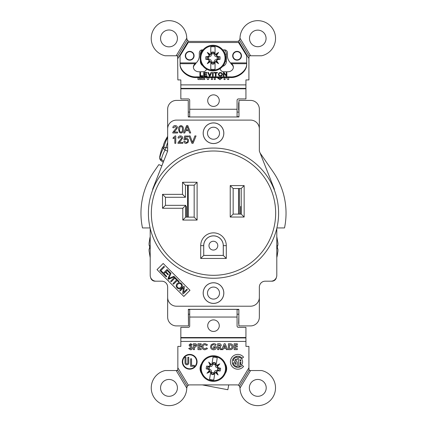 <?xml version="1.0" encoding="UTF-8"?>
<svg xmlns="http://www.w3.org/2000/svg" width="427" height="427" viewBox="0 0 427 427"><rect width="100%" height="100%" fill="white"/><g stroke="black" fill="none" stroke-linecap="round" stroke-linejoin="round"><path stroke-width="0.64" d="M161.849 165.82L158.833 164.63L153.709 172.086A72.537 72.537 0 0 0 142.485 227.938L150.101 227.938M276.899 227.938L284.515 227.938A72.537 72.537 0 0 0 273.141 171.873L260.134 153.074M239.414 188.52L239.414 214.103M150.667 277.603A4.451 4.451 0 0 0 155.038 281.19L161.764 281.19A5.877 5.877 0 0 1 167.64 287.061L167.64 316.199A8.812 8.812 0 0 0 167.651 316.701M259.349 316.701A8.812 8.812 0 0 0 259.36 316.199L259.36 287.061A5.877 5.877 0 0 1 265.236 281.19L271.962 281.19A4.451 4.451 0 0 0 276.333 277.603M238.853 323.954A1.895 1.895 0 0 1 238.656 323.116L238.853 316.199M187.586 217.135L187.586 185.201M238.971 110.107L238.656 110.107L238.656 103.19A1.895 1.895 0 0 1 238.971 102.149M259.36 151.121L259.36 110.107A8.812 8.812 0 0 0 259.349 109.611M142.485 227.938L144.422 227.938M237.812 354.41A7.398 7.398 0 0 0 230.415 361.808A7.398 7.398 0 0 0 243.561 366.462L242.173 365.336A5.61 5.61 0 0 1 232.203 361.808A5.61 5.61 0 0 1 242.173 358.274L243.561 357.148A7.398 7.398 0 0 0 237.812 354.41M189.695 354.405A7.392 7.392 0 0 0 182.302 361.792A7.392 7.392 0 0 0 189.695 369.184A7.392 7.392 0 0 0 197.087 361.792A7.392 7.392 0 0 0 189.695 354.405M189.695 368.757A6.965 6.965 0 0 0 196.66 361.792A6.965 6.965 0 0 0 189.695 354.826A6.965 6.965 0 0 0 182.729 361.792A6.965 6.965 0 0 0 189.695 368.757M185.019 362.918L185.019 357.298L185.948 357.298L185.948 362.918L185.948 357.298L185.019 357.298L185.019 362.918A1.873 1.873 0 0 0 186.893 364.791A1.873 1.873 0 0 0 188.766 362.918L188.766 357.298L188.766 362.918M176.191 370.545L165.121 370.545A17.769 17.769 0 0 0 168.991 405.65A17.769 17.769 0 0 0 186.754 388.068L187.272 386.173L177.637 370.193L176.191 370.545L186.754 388.068M240.011 388.068L250.574 370.545L261.644 370.545A17.769 17.769 0 0 1 257.775 405.65A17.769 17.769 0 0 1 240.011 388.068L240.011 387.844A2.936 2.936 0 0 0 239.494 386.173L249.128 370.193L248.914 367.791L238.41 385.218L239.494 386.173L240.011 387.844A17.769 17.769 0 0 0 240.011 387.994M219.281 325.678A5.781 5.781 0 0 1 213.5 331.459A5.781 5.781 0 0 1 207.719 325.678A5.781 5.781 0 0 1 213.5 319.898A5.781 5.781 0 0 1 219.281 325.678M219.281 100.633A5.781 5.781 0 0 1 213.5 106.414A5.781 5.781 0 0 1 207.719 100.633A5.781 5.781 0 0 1 213.5 94.853A5.781 5.781 0 0 1 219.281 100.633M168.991 46.858A8.433 8.433 0 0 1 160.557 38.425A8.433 8.433 0 0 1 168.991 29.991A8.433 8.433 0 0 1 177.424 38.425A8.433 8.433 0 0 1 168.991 46.858M257.775 46.719A8.289 8.289 0 0 1 249.485 38.425A8.289 8.289 0 0 1 257.775 30.136A8.289 8.289 0 0 1 266.064 38.425A8.289 8.289 0 0 1 257.775 46.719M189.695 59.839A4.073 4.073 0 0 0 193.767 55.766A4.073 4.073 0 0 0 189.695 51.694A4.073 4.073 0 0 0 185.617 55.766A4.073 4.073 0 0 0 189.695 59.839M237.07 59.839A4.073 4.073 0 0 0 241.148 55.766A4.073 4.073 0 0 0 237.07 51.694A4.073 4.073 0 0 0 232.998 55.766A4.073 4.073 0 0 0 237.07 59.839M257.775 396.315A8.433 8.433 0 0 1 249.341 387.881A8.433 8.433 0 0 1 257.775 379.448A8.433 8.433 0 0 1 266.208 387.881A8.433 8.433 0 0 1 257.775 396.315M168.991 396.315A8.433 8.433 0 0 1 160.557 387.881A8.433 8.433 0 0 1 168.991 379.448A8.433 8.433 0 0 1 177.424 387.881A8.433 8.433 0 0 1 168.991 396.315M235.197 348.581L237.305 348.581L237.305 349.638L234.14 349.638L234.14 343.762L237.305 343.762L237.305 344.819L235.197 344.819L235.197 345.95L237.305 345.95L237.305 347.002L235.197 347.002L235.197 348.581M222.953 349.638L221.826 349.638L224.202 343.762L225.178 343.762L227.554 349.638L226.427 349.638L225.968 348.432L223.412 348.432L222.953 349.638L221.826 349.638M213.644 343.612L215.075 343.89L216.179 344.696L215.379 345.464L213.612 344.669C212.363 344.76 211.675 345.427 211.546 346.671C211.68 347.952 212.395 348.64 213.692 348.736L215.341 347.679L213.655 347.679L213.655 346.628L216.59 346.879C216.43 348.678 215.459 349.644 213.671 349.788C211.728 349.654 210.666 348.613 210.49 346.671L211.264 344.642L213.644 343.612L211.264 344.642L210.49 346.671C210.666 348.613 211.728 349.654 213.671 349.788M190.57 343.612L192.187 344.546L191.403 345.272L190.554 344.669L190.079 345.053L191.734 346.772L192.342 348.117C192.241 349.179 191.654 349.74 190.575 349.788L188.723 348.539L189.652 347.984L190.613 348.736L191.285 348.176L189.028 345.101L190.57 343.612L192.187 344.546L191.403 345.272M186.754 387.994A17.769 17.769 0 0 0 186.754 387.844A2.936 2.936 0 0 1 187.272 386.173L188.355 385.218L177.851 367.791L177.637 370.193A0.95 0.95 0 0 1 176.901 370.545M188.371 309.634L189.695 309.634L189.695 325.961A1.42 1.42 0 0 1 188.275 327.381L180.834 327.381L180.834 337.656L245.931 337.656L245.931 327.381L238.49 327.381A1.42 1.42 0 0 1 237.07 325.961L237.07 309.634L238.853 309.634M237.07 314.213L238.853 314.213M238.538 116.929L238.971 116.929M240.011 38.313A17.769 17.769 0 0 0 240.011 38.467L239.494 40.138L238.41 41.088L248.914 58.52L248.914 79.929L245.931 79.929L245.931 88.656L180.834 88.656L180.834 98.925L188.275 98.925A1.42 1.42 0 0 1 189.695 100.35L189.695 116.672L188.264 116.672M207.447 79.523L208.461 79.523L209.187 77.522L208.461 79.523L207.447 79.523L206.721 77.522M197.973 79.523L197.973 77.522L197.973 79.523L200.685 79.523L197.973 79.523M200.685 78.467L200.685 79.523L200.685 78.467L199.03 78.467L199.03 77.522M201.592 79.523L201.592 77.522L201.592 79.523L204.752 79.523L201.592 79.523M204.752 78.467L204.752 79.523L204.752 78.467L202.644 78.467L202.644 77.522M238.41 41.088A2.936 2.936 0 0 1 237.07 41.414L189.695 41.414A2.936 2.936 0 0 1 188.355 41.088L187.272 40.138L177.637 56.118L177.851 79.929L180.834 79.929L180.834 88.373L245.931 88.373M239.494 40.138L249.128 56.118L249.864 55.766L261.644 55.766A17.769 17.769 0 0 0 275.362 35.895A17.769 17.769 0 0 0 256.6 20.699A17.769 17.769 0 0 0 240.011 38.243L240.011 38.467M250.574 55.766L240.011 38.243M248.914 58.52L249.128 56.118A0.95 0.95 0 0 1 249.864 55.766M186.754 38.313A17.769 17.769 0 0 1 186.754 38.467A2.936 2.936 0 0 0 187.272 40.138L186.754 38.243A17.769 17.769 0 0 0 170.165 20.699A17.769 17.769 0 0 0 151.404 35.895A17.769 17.769 0 0 0 165.121 55.766L176.901 55.766L177.637 56.118M186.754 38.243L176.191 55.766M177.851 58.52L188.355 41.088M177.851 56.716A0.95 0.95 0 0 0 176.901 55.766M224.965 53.738A3.79 3.79 0 0 0 223.919 51.518M202.654 65.678A5.209 5.209 0 0 1 200.354 61.355L200.354 60.42M200.354 55.691L200.354 54.154A5.209 5.209 0 0 1 202.569 49.89M224.196 49.89A5.209 5.209 0 0 1 226.411 54.154L226.411 61.355A5.209 5.209 0 0 1 222.654 66.361M222.851 77.522L219.948 79.673L217.012 77.522L219.948 79.673L222.851 77.522M211.381 79.523L211.381 77.522L211.381 79.523L212.438 79.523L211.381 79.523M212.438 77.522L212.438 79.523L212.438 77.522M207.848 77.522L207.954 77.821L208.061 77.522M215.299 77.522L215.299 79.523L214.242 79.523L214.242 77.522M224.036 79.523L224.036 77.522L224.036 79.523L225.088 79.523L224.036 79.523M227.746 79.523L228.707 79.523L228.707 77.522L228.707 79.523L227.746 79.523L226.369 77.522M225.088 77.522L225.088 79.523M180.834 88.656L180.834 88.373M238.971 116.672L237.07 116.672L237.07 100.35A1.42 1.42 0 0 1 238.49 98.925L245.931 98.925L245.931 88.656M188.264 112.093L189.695 112.093M238.971 112.093L237.07 112.093M217.786 245.658A4.409 4.409 0 0 0 213.383 241.25A4.409 4.409 0 0 0 208.974 245.658A4.409 4.409 0 0 0 213.383 250.062A4.409 4.409 0 0 0 217.786 245.658M188.227 185.201L188.227 217.135M238.538 214.103L238.538 188.52M188.371 314.213L189.695 314.213M238.853 309.378L188.371 309.378M245.931 337.656L245.931 346.382L248.914 346.382L248.914 367.791M177.851 367.791L177.851 346.382L180.834 346.382L180.834 337.656M248.914 369.595A0.95 0.95 0 0 0 249.864 370.545L249.128 370.193M250.574 370.545L249.864 370.545M188.355 385.218A2.936 2.936 0 0 1 189.695 384.898L237.07 384.898A2.936 2.936 0 0 1 238.41 385.218M194.573 343.762C195.918 343.623 196.676 344.178 196.858 345.432L195.646 346.991L194.45 347.076L194.45 349.638L193.394 349.638L193.394 343.762L194.573 343.762M206.705 347.882L207.458 348.667L204.955 349.788C203.044 349.644 202.03 348.608 201.907 346.692C202.056 344.808 203.081 343.783 204.971 343.612L207.479 344.781L206.705 345.523L204.933 344.669C203.711 344.786 203.055 345.459 202.958 346.692C203.038 347.946 203.7 348.629 204.949 348.736L206.705 347.882M229.769 349.638L228.418 349.638L228.418 343.762L229.747 343.762C231.834 343.708 232.95 344.712 233.089 346.783C232.928 348.811 231.818 349.761 229.769 349.638L228.418 349.638L228.418 343.762L229.747 343.762C231.834 343.708 232.95 344.712 233.089 346.783M187.837 357.298L188.766 357.298L187.837 357.298L187.837 362.918A0.945 0.945 0 0 1 186.893 363.863A0.945 0.945 0 0 1 185.948 362.918M191.552 358.797L191.552 365.357L194.365 365.357L194.365 366.286L190.623 366.286L190.623 358.797L191.552 358.797L190.623 358.797L190.623 366.286L194.365 366.286L194.365 365.357M235.917 359.87L237.289 359.87L237.289 357.041A4.793 4.793 0 0 0 233.275 360.26L235.917 362.518L235.917 364.45A3.251 3.251 0 0 1 234.653 362.582L233.158 362.95A4.793 4.793 0 0 0 237.289 366.569L237.289 361.989L235.047 360.1A3.251 3.251 0 0 1 235.917 359.166L235.917 359.87L237.289 359.87L237.289 357.041M240.342 363.852L241.538 364.823A4.793 4.793 0 0 0 238.65 357.089L238.65 366.526A4.793 4.793 0 0 0 240.091 366.024L240.091 362.347L241.02 362.347A3.251 3.251 0 0 1 240.342 363.852L241.538 364.823A4.793 4.793 0 0 0 238.65 357.089L238.65 366.526A4.793 4.793 0 0 0 240.091 366.024M234.653 362.582L233.158 362.95A4.793 4.793 0 0 0 237.289 366.569L237.289 361.989M218.704 349.638L217.647 349.638L217.647 343.762L218.875 343.762C220.252 343.602 221.047 344.157 221.261 345.432L220.172 346.959L221.528 349.638L220.353 349.638L219.062 347.076L218.704 347.076L218.704 349.638L217.647 349.638L217.647 343.762L218.875 343.762C220.252 343.602 221.047 344.157 221.261 345.432M207.479 344.781L206.705 345.523M207.458 348.667L204.955 349.788C203.044 349.644 202.03 348.608 201.907 346.692C202.056 344.808 203.081 343.783 204.971 343.612M194.45 349.638L193.394 349.638L193.394 343.762M196.858 345.432L195.646 346.991M225.173 373.55A8.812 8.812 0 0 0 225.275 363.804M201.571 363.681A8.812 8.812 0 0 0 201.677 373.673M191.734 346.772L192.342 348.117C192.241 349.179 191.654 349.74 190.575 349.788L188.723 348.539L189.652 347.984M190.506 347.167L189.028 345.101M201.154 348.581L201.154 349.638L197.989 349.638L197.989 343.762L201.154 343.762L201.154 344.819L199.046 344.819L199.046 345.95L201.154 345.95L201.154 347.002L199.046 347.002L199.046 348.581L201.154 348.581L201.154 349.638L197.989 349.638L197.989 343.762L201.154 343.762L201.154 344.819M215.075 343.89L216.179 344.696L215.379 345.464M213.655 347.679L213.655 346.628L216.59 346.879M224.202 343.762L225.178 343.762L227.554 349.638L226.427 349.638M237.305 343.762L237.305 344.819M237.305 345.95L237.305 347.002M194.45 344.819L194.45 346.025L195.806 345.432L195.529 344.936L194.45 344.819M201.154 345.95L201.154 347.002M218.704 344.819L218.704 346.025L220.209 345.416L218.704 344.819M225.568 347.381L224.687 345.342L223.812 347.381L225.568 347.381M229.875 344.819L229.47 344.819L229.47 348.581L230.025 348.581C231.306 348.64 231.973 348.032 232.032 346.767L231.477 345.288L229.875 344.819M215.299 79.523L214.242 79.523M218.133 77.522L218.656 78.168L219.948 78.616L221.72 77.522M240.993 361.119A3.251 3.251 0 0 0 240.091 359.486L240.091 361.119L240.993 361.119M221.528 349.638L220.353 349.638M160.883 160.467A2.936 2.888 -18.6 0 1 159.799 157.67A2.936 1.655 13.2 0 0 161.358 159.452L160.904 160.504A2.936 2.936 0 0 1 159.901 159.106L159.687 157.029A59.428 59.065 21.5 0 1 161.47 149.882A59.406 37.096 -160.4 0 1 162.292 147.891L162.602 147.988M167.651 136.528A59.428 59.065 21.5 0 0 164.368 142.527A59.406 46.372 23.9 0 0 163.413 145.041A59.417 7.424 25.7 0 0 163.568 145.538L162.495 148.26A59.417 5.668 -162.7 0 1 162.292 147.891M167.651 136.352A59.428 59.065 -158.5 0 0 164.56 142.036L164.598 142.052M162.991 147L162.682 146.904A59.417 7.424 -162.7 0 1 163.13 146.642M161.838 148.927A59.406 46.372 -160.9 0 1 162.682 146.904M164.56 142.036A59.406 37.096 -156.6 0 0 164.181 142.986M167.651 142.463A50.834 44.974 -12.2 0 0 166.092 147.438A2.936 0.865 113.5 0 0 165.062 150.058A2.936 1.804 -149.8 0 1 163.69 147.79A53.471 41.606 -134.2 0 0 159.799 157.67A53.471 5.706 -143.4 0 1 159.687 157.029M167.651 137.419A53.471 47.312 -12.2 0 0 163.69 147.79A2.936 1.254 -166.1 0 1 166.092 147.438L167.651 148.11M211.781 62.112L214.066 62.112M206.481 69.105A3.694 3.064 180 0 1 202.82 71.773L198.977 71.773A5.588 4.633 180 0 1 193.383 67.135A5.588 4.633 180 0 1 194.84 64.018L195.182 63.708L194.84 64.653A5.588 4.633 -0 0 0 193.399 67.455M220.252 68.539L220.252 68.71A3.694 3.064 180 0 0 223.951 71.773L227.794 71.773A5.588 4.633 180 0 0 233.382 67.135A5.588 4.633 180 0 0 231.925 64.018L230.569 62.913L246.689 62.913L246.689 55.766L238.538 42.503L188.227 42.503L180.077 55.766L180.077 62.913L196.196 62.913L196.804 62.241A9.618 9.618 -0 0 0 199.313 55.766L199.313 52.831A2.936 2.936 0 0 1 202.249 49.89L203.076 49.89M180.077 63.34L180.082 63.708C179.591 70.3 188.435 77.458 196.372 76.887L230.393 76.887C238.33 77.452 247.174 70.3 246.683 63.708L246.683 64.344C247.174 70.935 238.33 78.093 230.393 77.522L196.372 77.522C188.435 78.093 179.591 70.941 180.082 64.344L180.082 63.708L195.182 63.708L196.196 62.913L195.182 64.344M233.366 67.455A5.588 4.633 -0 0 0 231.925 64.653L231.925 64.018M231.925 64.344L231.583 64.344L231.925 64.653M226.294 72.595L226.849 72.595L226.849 76.171L226.235 76.171L223.962 73.316L223.962 76.171L223.406 76.171L223.406 72.595L224.015 72.595L226.294 75.446L226.294 72.489L226.849 72.489L226.849 76.171M223.962 73.423L223.962 76.171M223.406 76.171L223.406 72.489L224.015 72.489L226.294 75.446M214.023 72.948L214.023 72.595L217.407 72.595L217.407 72.948L216.019 72.948L216.019 76.171L215.411 76.171L215.411 72.948L214.023 72.948L214.023 72.489L217.407 72.489L217.407 72.948M216.019 73.054L216.019 76.171M215.411 76.171L215.411 72.948M203.748 72.595L206.914 72.595L206.914 72.948L204.362 72.948L204.362 74.159L206.695 74.159L206.695 74.511L204.362 74.511L204.362 75.814L206.972 75.814L206.972 76.171L203.748 76.171L203.748 72.595M219.409 75.435L218.907 74.469L219.243 73.364L220.241 72.996L221.57 73.364L221.907 74.191L221.57 75.296L220.572 75.664L219.409 75.435M221.907 74.469L221.57 75.403L220.572 75.771L219.409 75.542L218.966 74.789M218.966 74.896L218.907 74.469M218.741 73.284L219.905 72.638L221.57 72.825L222.462 73.972L222.296 75.205L221.293 76.033L219.297 75.942L218.352 74.789L218.741 73.284M218.298 74.469L218.966 72.948L220.241 72.489L221.848 72.9L222.515 74.469M202.862 76.171L199.921 76.171L199.921 72.489L200.53 72.489L200.53 75.707L202.862 75.707L202.862 76.171L202.862 75.814L200.53 75.707M203.748 76.171L203.748 72.489L206.914 72.489L206.914 72.948M204.362 74.052L206.695 74.052L206.695 74.511M204.362 75.707L206.972 75.707L206.972 76.171M212.523 72.489L213.132 72.489L213.132 76.171L212.523 76.171L212.523 72.489M210.079 76.171L209.411 76.171L207.858 72.489L208.472 72.489L209.748 75.478L211.023 72.489L211.632 72.489L210.079 76.171M222.771 49.89L224.517 49.89A2.936 2.936 0 0 1 227.452 52.831L227.452 55.766A9.618 9.618 180 0 0 229.961 62.241L231.583 64.344L231.583 63.708L246.683 63.708L246.689 62.913M180.077 62.913L180.077 55.766M237.07 60.175A4.409 4.409 0 0 1 232.667 55.766A4.409 4.409 0 0 1 237.07 51.363A4.409 4.409 0 0 1 241.479 55.766A4.409 4.409 0 0 1 237.07 60.175M189.695 60.175A4.409 4.409 0 0 1 185.291 55.766A4.409 4.409 0 0 1 189.695 51.363A4.409 4.409 0 0 1 194.104 55.766A4.409 4.409 0 0 1 189.695 60.175M199.921 76.171L199.921 72.595L200.53 72.595M212.523 76.171L212.523 72.595L213.132 72.595L213.132 76.171M207.901 72.595L208.472 72.595L209.748 75.584L211.023 72.595L211.589 72.595M202.302 384.898L227.837 389.728L228.749 384.898M211.717 373.609A5.332 5.332 0 0 1 211.424 373.502M213.89 372.787A4.265 4.265 0 0 1 213.879 372.792L215.043 370.812L213.874 372.926A4.398 4.398 0 0 1 211.605 372.574L211.13 370.204L209.022 369.029A4.398 4.398 0 0 1 209.379 366.761L211.744 366.286L212.924 364.178A4.398 4.398 0 0 1 215.192 364.535L215.667 366.9L217.775 368.079A4.398 4.398 0 0 1 217.418 370.348L215.053 370.823L217.284 370.305A4.265 4.265 0 0 0 217.284 370.305A4.265 4.265 0 0 0 217.637 368.074A4.265 4.265 0 0 0 217.631 368.058M206.246 368.869L208.317 368.923L208.429 369.302A18.948 1.366 9.8 0 1 206.246 368.869A7.158 7.158 0 0 1 206.689 366.062L208.67 366.644L207.271 367.594L212.454 374.58L219.521 369.515L218.368 367.807A18.532 0.486 -126.1 0 0 217.412 366.494L216.59 365.363A18.767 3.934 -29 0 1 219.83 363.863A18.767 3.934 136.8 0 1 217.412 366.494M225.36 370.428A12.105 12.105 0 0 1 212.144 380.596A12.105 12.105 0 0 1 201.437 366.676A12.105 12.105 0 0 1 214.653 356.513A12.105 12.105 0 0 1 225.36 370.428M218.48 368.186L220.551 368.234A7.158 7.158 0 0 1 220.108 371.042A18.948 1.366 8.1 0 1 217.898 370.785L219.521 369.515M216.585 371.746A18.767 3.934 61 0 1 218.085 374.986L215.971 372.088L216.585 371.746A18.532 0.486 -36.1 0 0 217.898 370.785M218.085 374.986A18.767 3.934 -133.2 0 1 215.459 372.568L215.971 372.088M213.906 373.593L213.746 374.511A5.967 5.967 0 0 1 212.689 374.479L214.861 373.001A18.532 0.486 -36.1 0 0 215.459 372.568M214.861 373.001L213.772 379.918A11.369 11.369 0 0 1 209.561 379.256L210.666 372.227L212.438 374.66L212.689 374.479M210.207 371.741A18.767 3.934 151 0 1 206.967 373.241L209.865 371.127L210.207 371.741A18.532 0.486 53.9 0 0 210.644 372.344M206.967 373.241A18.767 3.934 -43.2 0 1 209.385 370.615L209.865 371.127M208.429 369.302A18.532 0.486 53.9 0 0 209.385 370.615M215.379 355.915A12.794 12.794 0 0 1 226.038 370.535A12.794 12.794 0 0 1 211.418 381.188A12.794 12.794 0 0 1 200.759 366.569A12.794 12.794 0 0 1 215.379 355.915M215.165 364.674A4.265 4.265 0 0 0 215.149 364.669A4.265 4.265 0 0 0 212.918 364.316A4.265 4.265 0 0 0 212.908 364.316L211.755 366.297L209.513 366.798A4.265 4.265 0 0 0 209.161 369.035A4.265 4.265 0 0 0 209.161 369.045L211.141 370.198L211.648 372.44A4.265 4.265 0 0 1 211.632 372.435M219.83 363.863L216.932 365.976M212.256 374.41A5.967 5.967 0 0 1 211.242 374.121L211.488 373.278M211.242 374.121L211.376 373.198M208.712 362.123A18.767 3.934 -119 0 0 210.212 365.363L211.338 364.541A18.767 3.934 46.8 0 0 208.712 362.123L210.826 365.021M212.892 363.51L213.052 362.598L213.03 363.468L211.92 364.22L213.025 357.191A11.369 11.369 0 0 1 217.236 357.847L216.131 364.882L215.304 363.825L215.555 362.987L215.421 363.911M213.052 362.598A5.967 5.967 0 0 1 214.108 362.63L213.03 363.468M207.271 367.594L208.317 368.923M208.67 366.644L208.899 366.323A18.948 1.366 -171.9 0 0 206.689 366.062M207.367 367.61L214.108 362.63M211.936 364.103A18.532 0.486 143.9 0 0 211.338 364.541M210.212 365.363A18.532 0.486 143.9 0 0 208.899 366.323M213.746 374.511L213.767 373.636M218.122 370.46L220.108 371.042M220.551 368.234A18.948 1.366 -170.2 0 0 218.368 367.807M216.59 365.363A18.532 0.486 -126.1 0 0 216.153 364.765M215.304 363.825L214.354 362.443M214.541 362.694A5.967 5.967 0 0 1 215.555 362.987M219.425 369.499L214.343 362.523M215.149 364.669L215.656 366.91L217.775 368.079M213.879 372.792A4.265 4.265 0 0 1 211.648 372.44M208.136 59.561A18.948 1.366 0.9 0 1 205.91 59.476A7.158 7.158 0 0 1 205.91 56.636L207.96 56.903L206.727 58.056L208.136 59.561A18.532 0.486 45 0 0 209.278 60.714L210.265 61.701A18.532 0.486 45 0 0 210.794 62.225L212.705 64.018A5.967 5.967 0 0 1 211.659 63.885L211.771 63.02M225.034 58.056A12.105 12.105 0 0 1 213.553 70.145A12.105 12.105 0 0 1 200.818 58.056A12.105 12.105 0 0 1 212.299 45.961A12.105 12.105 0 0 1 225.034 58.056M217.887 56.903L219.942 56.636A7.158 7.158 0 0 1 219.942 59.476A18.948 1.366 -0.9 0 1 217.717 59.561L219.126 58.056L217.717 56.551A18.532 0.486 -135 0 0 216.569 55.398L215.582 54.41A18.767 3.934 -37.9 0 1 218.555 52.425A18.767 3.934 127.9 0 1 216.569 55.398M216.569 60.714A18.767 3.934 52.1 0 1 218.555 63.682L216.014 61.146L216.569 60.714A18.532 0.486 -45 0 0 217.717 59.561M218.555 63.682A18.767 3.934 -142.1 0 1 215.582 61.701L216.014 61.146M214.205 62.956L214.189 63.885L214.076 63.02L215.059 62.225A18.532 0.486 -45 0 0 215.582 61.701M215.059 62.225L215.059 69.222A11.369 11.369 0 0 1 210.794 69.222L210.794 62.225M210.265 61.701A18.767 3.934 142.1 0 1 207.298 63.682A18.767 3.934 -52.1 0 1 209.278 60.714M208.952 59.193L208.675 59.204A4.398 4.398 0 0 1 208.675 56.908L210.943 56.07L211.776 53.807A4.398 4.398 0 0 1 214.071 53.807L214.909 56.07L217.172 56.908A4.398 4.398 0 0 1 217.172 59.204L214.909 60.036L214.071 62.305A4.398 4.398 0 0 1 211.776 62.305L210.943 60.036L208.952 59.193M212.924 64.157L219.03 58.056L212.924 51.95L206.823 58.056L212.924 64.237L214.076 63.02M212.924 45.262A12.794 12.794 0 0 1 225.718 58.056A12.794 12.794 0 0 1 212.924 70.845A12.794 12.794 0 0 1 200.135 58.056A12.794 12.794 0 0 1 212.924 45.262M217.033 59.198A4.265 4.265 0 0 0 217.033 56.908M214.071 53.946A4.265 4.265 0 0 0 211.781 53.946M208.819 56.908A4.265 4.265 0 0 0 208.819 59.198M218.555 52.425L216.014 54.966M207.298 63.682L209.833 61.146M207.298 52.425A18.767 3.934 -127.9 0 0 209.278 55.398L210.265 54.41A18.767 3.934 37.9 0 0 207.298 52.425L209.833 54.966M211.643 53.151L211.659 52.222A5.967 5.967 0 0 1 212.705 52.089L210.794 54.005L210.794 46.885A11.369 11.369 0 0 1 215.059 46.885L215.059 54.005L212.924 51.95M211.659 52.222L211.771 53.092M205.91 59.476L207.96 59.209M207.96 56.903L208.136 56.551A18.948 1.366 179.1 0 0 205.91 56.636M210.794 53.887A18.532 0.486 135 0 0 210.265 54.41M209.278 55.398A18.532 0.486 135 0 0 208.136 56.551M214.189 63.885A5.967 5.967 0 0 1 213.142 64.018M211.659 63.885L211.643 62.956M217.887 59.209L219.942 59.476M219.942 56.636A18.948 1.366 -179.1 0 0 217.717 56.551M215.582 54.41A18.532 0.486 -135 0 0 215.059 53.887M213.142 52.089A5.967 5.967 0 0 1 214.189 52.222L214.205 53.151M214.076 53.092L214.189 52.222M240.647 214.103L240.647 206.433L241.218 206.433M276.797 257.721L277.934 250.98L277.908 248.877L277.406 248.754L277.406 245.493L277.908 245.37L277.934 243.267L276.797 236.526M277.934 250.98L277.096 256.451M185.734 206.358L186.353 206.358L186.353 217.135M150.203 236.526L149.066 243.267L149.092 245.37L149.594 245.493L149.594 248.754L149.092 248.877L149.066 250.98L150.203 257.721M149.066 243.267L149.904 237.796M213.5 278.249A65.096 65.096 0 0 1 148.404 213.153A65.096 65.096 0 0 1 213.5 148.057A65.096 65.096 0 0 1 278.596 213.153A65.096 65.096 0 0 1 213.5 278.249M213.5 143.557A10.328 10.328 0 0 0 223.828 133.229A10.328 10.328 0 0 0 213.5 122.901A10.328 10.328 0 0 0 203.172 133.229A10.328 10.328 0 0 0 213.5 143.557M213.5 143.52A10.291 10.291 0 0 0 223.791 133.229A10.291 10.291 0 0 0 213.5 122.939A10.291 10.291 0 0 0 203.209 133.229A10.291 10.291 0 0 0 213.5 143.52M213.5 139.245A6.015 6.015 0 0 0 219.515 133.229A6.015 6.015 0 0 0 213.5 127.214A6.015 6.015 0 0 0 207.485 133.229A6.015 6.015 0 0 0 213.5 139.245M213.5 150.998A62.161 62.161 0 0 0 151.339 213.153A62.161 62.161 0 0 0 213.5 275.314A62.161 62.161 0 0 0 275.661 213.153A62.161 62.161 0 0 0 213.5 150.998M226.294 258.452L200.706 258.452L200.706 245.658A12.794 12.794 0 0 1 213.5 232.859A12.794 12.794 0 0 1 226.294 245.658L226.294 258.452L223.268 255.421L223.268 245.658A9.768 9.768 0 0 0 213.5 235.891A9.768 9.768 0 0 0 203.732 245.658L203.732 255.421L223.268 255.421M200.706 258.452L203.695 255.463L223.305 255.463L223.305 245.658A9.805 9.805 0 0 0 213.5 235.848A9.805 9.805 0 0 0 203.695 245.658L203.732 255.421M213.5 303.41A10.328 10.328 0 0 0 223.828 293.082A10.328 10.328 0 0 0 213.5 282.754A10.328 10.328 0 0 0 203.172 293.082A10.328 10.328 0 0 0 213.5 303.41M213.5 303.373A10.291 10.291 0 0 0 223.791 293.082A10.291 10.291 0 0 0 213.5 282.791A10.291 10.291 0 0 0 203.209 293.082A10.291 10.291 0 0 0 213.5 303.373M213.5 287.061A6.015 6.015 0 0 1 219.515 293.082A6.015 6.015 0 0 1 213.5 299.097A6.015 6.015 0 0 1 207.485 293.082A6.015 6.015 0 0 1 213.5 287.061M189.983 290.275L163.183 263.475L157.019 269.64L167.619 280.24L168.254 280.24L168.254 280.875L183.818 296.439L189.983 290.275M159.815 270.424L163.915 266.331L164.507 266.923L160.894 270.537L163.098 272.741L162.612 273.221L159.815 270.424M162.949 273.558L167.048 269.458L170.282 272.698L169.797 273.179L167.154 270.537L165.9 271.791L168.377 274.267L167.896 274.748L165.42 272.271L164.021 273.664L166.77 276.413L166.29 276.899L162.949 273.558M171.008 273.419L168.756 278.468L173.853 276.269L174.462 276.872L168.612 279.221L168.003 278.612L170.362 272.778L171.008 273.419M170.608 281.217L174.707 277.123L175.3 277.715L171.2 281.815L170.608 281.217M176.597 279.979L175.123 278.505L175.609 278.025L179.153 281.569L178.673 282.055L177.189 280.571L173.575 284.185L172.983 283.592L176.597 279.979M177.611 287.43C178.694 288.342 179.756 288.305 180.797 287.312C181.785 286.277 181.827 285.215 180.931 284.131C179.804 283.192 178.721 283.25 177.68 284.313C176.741 285.337 176.714 286.378 177.611 287.43M177.152 287.899C175.924 286.512 175.897 285.113 177.077 283.693C178.507 282.396 179.943 282.386 181.395 283.661C182.644 285.087 182.649 286.506 181.4 287.926C179.98 289.159 178.566 289.148 177.152 287.899M183.573 292.42L186.786 289.202L187.357 289.768L183.258 293.867L182.649 293.258L183.519 287.691L180.301 290.91L179.735 290.344L183.829 286.245L184.437 286.853L183.573 292.42M169.193 277.561L168.756 278.468L169.668 278.036M233.163 188.52L230.222 185.58L244.153 185.58L241.218 188.52L233.163 188.52L233.163 214.103L230.222 217.039L230.222 185.58M244.153 185.58L244.153 217.039L241.218 214.103L241.218 188.52M233.163 214.103L241.218 214.103M244.153 217.039L230.222 217.039M185.451 197.285L165.457 197.285L165.457 205.339L185.734 205.339L185.734 217.135L194.168 217.135L194.168 185.201L185.451 185.201L185.451 197.285L182.516 194.344L182.516 182.265L197.109 182.265L197.109 220.07L182.799 220.07L182.799 208.275L185.734 205.339M185.451 185.201L182.516 182.265M194.168 185.201L197.109 182.265M194.168 217.135L197.109 220.07M185.734 217.135L182.799 220.07M182.799 208.275L162.522 208.275L165.457 205.339M162.522 208.275L162.522 194.344L165.457 197.285M162.522 194.344L182.516 194.344M188.371 317.197L188.371 309.329L238.853 309.329L238.853 325.913L250.537 325.913A8.812 8.812 0 0 0 259.349 317.101L259.349 287.061A5.877 5.877 0 0 1 265.22 281.19L270.921 281.19A5.877 5.877 0 0 0 276.797 275.314L276.797 228.36M238.853 309.329L188.344 309.329L188.494 325.913L188.494 317.197M188.344 325.913L176.463 325.913A8.812 8.812 0 0 1 167.651 317.101L167.651 297.395A8.812 8.812 0 0 0 176.463 306.207L250.537 306.207A8.812 8.812 0 0 0 259.349 297.395M167.651 297.395L167.651 287.061A5.877 5.877 0 0 0 161.78 281.19L156.079 281.19A5.877 5.877 0 0 1 150.203 275.314L150.203 228.36M187.731 127.919L187.186 126.451L185.926 129.861L188.451 129.861L187.731 127.919M184.774 132.989L183.663 132.989L186.599 125.597L187.773 125.597L190.709 132.989L189.604 132.989L188.761 130.715L185.612 130.715L184.774 132.989M180.979 132.231C182.164 131.751 182.633 130.79 182.404 129.338C182.633 127.886 182.158 126.92 180.973 126.451L179.986 126.958L179.559 129.338C179.324 130.79 179.799 131.751 180.979 132.231M179.329 132.37L178.614 129.344C178.385 127.289 179.175 126.04 180.979 125.597C182.788 126.04 183.578 127.289 183.348 129.344C183.578 131.399 182.788 132.642 180.979 133.085L179.329 132.37M177.568 132.039L177.568 132.989L172.738 132.989L172.839 132.333L176.527 127.646L175.182 126.451L173.778 127.774L172.834 127.684C173.02 126.312 173.81 125.618 175.203 125.597C176.564 125.629 177.322 126.307 177.477 127.636L175.422 130.667L173.954 132.039L177.568 132.039M175.769 143.317L174.824 143.317L174.824 137.558L173.116 138.647L173.116 137.772L175.161 135.925L175.769 135.925L175.769 143.317M182.783 142.367L182.783 143.317L177.952 143.317L178.048 142.661L181.742 137.974L180.391 136.779L178.993 138.102L178.043 138.012C178.235 136.645 179.025 135.946 180.413 135.925C181.779 135.957 182.537 136.635 182.687 137.964L180.637 140.995L179.169 142.367L182.783 142.367M183.823 141.326L184.774 141.23L186.129 142.559C187.122 142.442 187.613 141.871 187.613 140.835C187.608 139.837 187.111 139.303 186.135 139.239L184.87 139.907L183.92 139.81L184.677 136.021L188.184 136.021L188.184 136.966L185.451 136.966L185.078 138.882L186.396 138.391C187.784 138.556 188.504 139.357 188.563 140.782L187.997 142.511L186.124 143.413C184.784 143.344 184.021 142.65 183.823 141.326M191.931 143.317L188.947 135.925L190.079 135.925L192.497 142.415L194.909 135.925L196.041 135.925L193.057 143.317L191.931 143.317M274.102 189.391L274.401 189.294L259.349 151.089L259.349 128.917A8.812 8.812 0 0 0 250.537 120.104L176.463 120.104A8.812 8.812 0 0 0 167.651 128.917L167.651 151.089L152.599 189.294L152.877 189.444M259.349 128.917L259.349 109.211A8.812 8.812 0 0 0 250.537 100.398L238.971 100.398L238.971 116.977L188.264 116.977L238.971 116.977M167.651 128.917L167.651 109.211A8.812 8.812 0 0 1 176.463 100.398L188.264 100.398L188.264 116.977M167.651 151.089L167.651 109.211M259.349 109.211L259.349 151.089M157.019 269.64L167.619 280.24M245.931 84.893L180.834 84.893M200.743 54.154L200.354 54.154M226.411 54.154L225.109 54.154M226.411 61.355L225.285 61.355M245.931 88.789L180.834 88.789M237.07 109.253L189.695 109.253M189.695 317.053L237.07 317.053M180.834 337.522L245.931 337.522M245.931 337.933L180.834 337.933M180.834 341.419L245.931 341.419M167.619 151.169L165.062 150.058A50.834 39.551 -134.2 0 0 161.358 159.452L163.664 161.209M194.84 64.653L194.84 64.018M230.393 77.522L230.393 76.887M196.372 77.522L196.372 76.887M203.732 245.658L200.706 245.658M226.294 245.658L223.268 245.658M163.242 162.287L160.904 160.504"/></g></svg>
